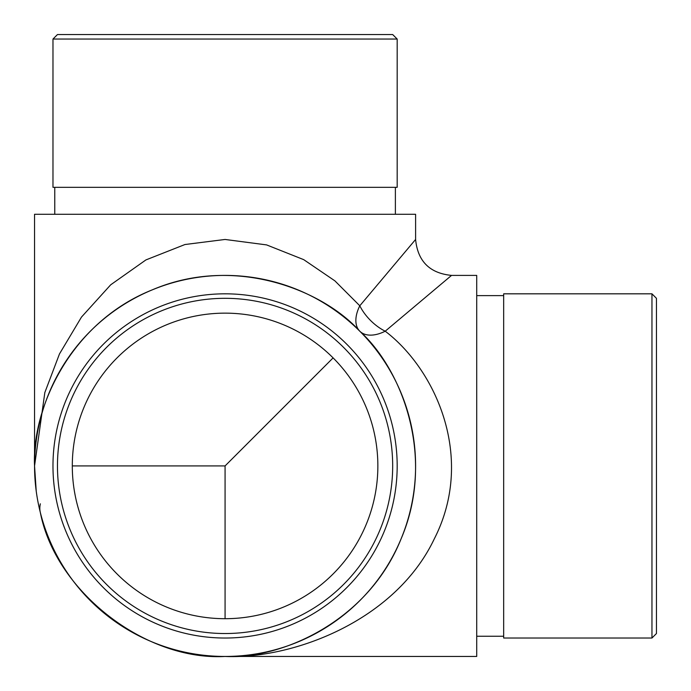 <?xml version="1.0" encoding="UTF-8"?>
<svg xmlns="http://www.w3.org/2000/svg" width="691" height="691" viewBox="0 0 691 691"><rect width="100%" height="100%" fill="white"/><g stroke="black" fill="none" stroke-linecap="round" stroke-linejoin="round"><path stroke-width="1.04" d="M377.847 467.401L377.856 465.924A152.78 152.78 0 0 0 148.686 333.615A152.78 152.78 0 0 0 148.686 598.233A152.78 152.78 0 0 0 377.856 465.924L377.847 464.456M72.296 465.008L72.348 461.813M75.094 495.032L74.343 490.843M34.55 465.924A190.526 190.526 0 0 1 320.339 300.93A190.526 190.526 0 0 1 320.339 630.926A190.526 190.526 0 0 1 34.55 465.924L44.837 392.531L59.469 353.947L81.486 317.074L110.707 284.796L145.922 259.92L184.955 244.528L225.076 239.457L266.622 244.908L303.712 259.643L334.893 280.857L359.795 305.785L415.602 239.457L415.602 214.288L34.55 214.288L34.55 465.924C34.559 481.739 36.493 497.313 40.363 512.636C55.574 591.289 145.093 660.993 225.076 656.45C281.963 659.3 368.217 621.105 401.1 538.833C436.012 457.416 402.032 369.417 359.795 331.205C321.583 288.968 233.584 254.988 152.167 289.9C69.895 322.783 31.7 409.037 34.55 465.924L36.226 491.137M476.712 275.398L476.712 656.45L225.076 656.45C292.69 659.3 395.226 621.105 434.311 538.833C475.814 457.416 435.416 369.417 385.215 331.205L451.543 275.398L476.712 275.398M40.363 512.636A35.949 25.023 165.8 0 1 40.363 503.825M359.795 331.205A35.949 20.756 135 0 1 359.795 305.785A35.949 20.756 -135 0 0 385.215 331.205A35.949 20.756 135 0 1 359.795 331.205M333.105 357.895L225.076 465.924L72.296 465.924M392.678 465.924A167.611 167.611 0 0 0 141.266 320.771A167.611 167.611 0 0 0 141.266 611.077A167.611 167.611 0 0 0 392.678 465.924M397.178 465.924A172.102 172.102 0 0 1 139.021 614.973A172.102 172.102 0 0 1 139.021 316.884A172.102 172.102 0 0 1 397.178 465.924M651.958 638.026L651.958 293.822L503.67 293.822L503.67 638.026L651.958 638.026L656.45 633.535L656.45 298.322L651.958 293.822M225.076 39.042L52.974 39.042L52.974 187.33L397.178 187.33L397.178 39.042L225.076 39.042M52.974 39.042L57.465 34.55L392.678 34.55L397.178 39.042M72.382 460.742L72.495 458.15M225.076 618.704L225.076 465.924M415.602 239.457C417.735 261.284 429.716 273.265 451.543 275.398M503.67 295.618L476.712 295.618M503.67 636.23L476.712 636.23M54.77 187.33L54.77 214.288M395.382 187.33L395.382 214.288"/></g></svg>
